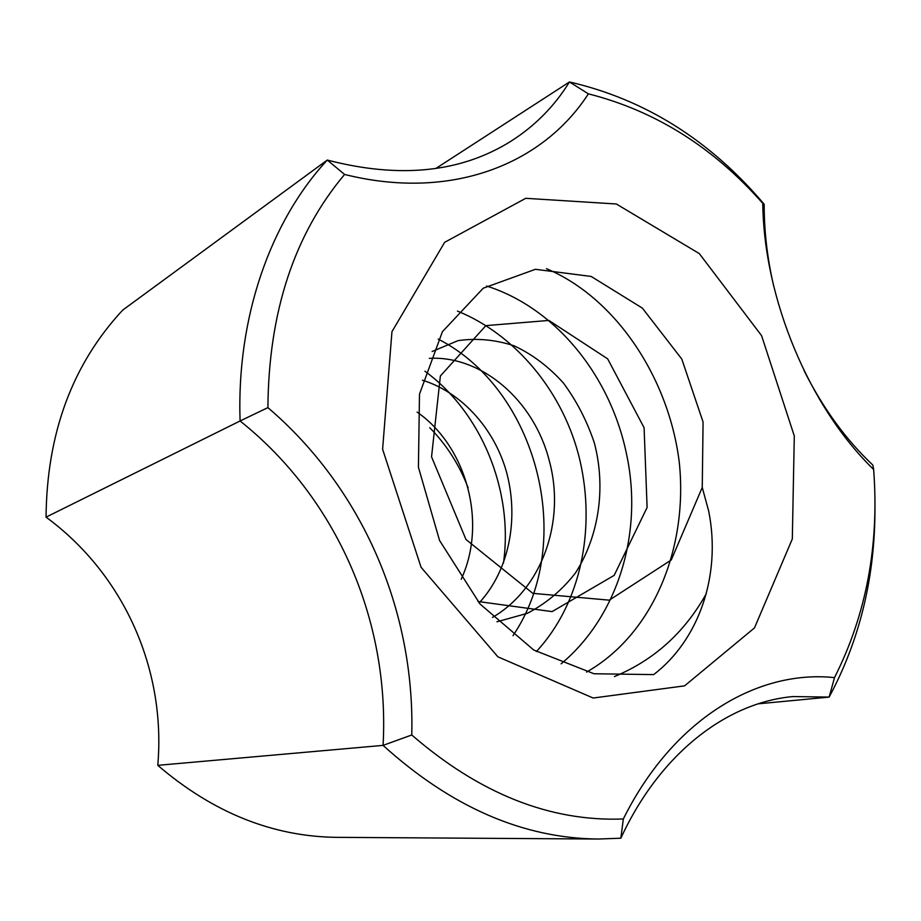 <?xml version="1.0" encoding="UTF-8"?>
<svg xmlns="http://www.w3.org/2000/svg" width="921" height="921" viewBox="0 0 921 921"><rect width="100%" height="100%" fill="white"/><g stroke="black" fill="none" stroke-linecap="round" stroke-linejoin="round"><path stroke-width="1.38" d="M773.721 286.189C767.274 258.329 764.096 231.01 764.188 204.266L762.772 203.368C763.9 298.98 809.363 407.128 873.638 469.491L872.843 465.082C845.892 439.697 822.983 408.245 804.125 370.726M873.638 469.491C879.382 545.14 866.339 614.514 834.507 677.626C757.189 669.429 672.802 719.382 623.333 818.976C550.251 821.808 479.726 793.81 411.768 734.981L383.067 745.377L157.779 765.339C166.114 669.279 123.875 574.29 46.05 517.142L240.082 420.978C336.775 498.077 390.02 620.708 383.067 745.377C451.417 807.187 523.209 838.398 598.443 839.031L620.846 838.202C660.127 753.136 726.991 702.481 792.981 696.564L829.142 697.093C860.053 639.542 875.318 575.993 874.95 506.423M834.507 677.626L829.142 697.093L758.179 703.828M435.84 168.485L569.454 81.969C554.546 106.122 535.055 125.866 510.971 141.201C460.903 172.572 399.668 178.858 327.277 160.058C270.762 221.028 236.49 316.755 240.082 420.978L267.907 407.623C268.656 312.138 294.213 234.418 344.592 174.449C451.025 201.1 542.596 164.617 588.381 93.85C655.28 110.808 713.418 147.314 762.772 203.368M764.188 204.266C709.987 140.199 645.08 99.433 569.454 81.969L588.381 93.85M46.05 517.142C46.856 433.215 72.402 364.198 122.7 310.112L327.277 160.058L344.592 174.449M411.768 734.981C414.934 609.886 362.206 488.176 267.907 407.623M792.313 538.969L754.483 627.915L684.602 685.846L593.17 698.026L497.893 656.823L421.081 567.313L382.606 449.241L391.955 331.675L444.659 242.304L525.73 198.314L616.322 203.99L699.304 253.586L761.586 335.647L794.293 435.978L792.313 538.969M598.443 839.031L337.017 837.35C272.8 836.682 213.05 812.679 157.779 765.339M620.846 838.202L623.333 818.976M429.739 427.735C446.535 444.728 459.326 464.76 468.121 487.831M653.68 674.598C697.692 640.993 721.765 576.995 708.733 511.27L702.251 487.439L703.08 422.048L681.782 359.04L642.363 308.109L591.167 276.45L535.412 269.3L483.237 288.204L442.414 331.698L419.492 394.142L418.422 467.223L439.559 540.466L480.037 604.026L533.777 650.042L593.999 673.758L653.68 674.598M503.453 563.111C513.699 490.801 481.361 412.309 424.903 371.232M512.997 635.686C577.179 540.857 536.609 389.111 438.177 339.089M536.356 651.573C581.232 603.232 595.691 528.781 579.977 460.581C564.136 392.749 515.933 334.784 457.461 311.091M561.142 663.811C618.152 616.31 643.583 532.211 626.453 453.742C610.082 374.709 554.879 307.614 486.587 286.04M586.562 672.088C654.451 633.418 688.171 546.234 679.261 462.169C668.876 378.232 616.137 298.013 546.487 268.679M614.399 676.578C653.922 660.184 684.522 632.612 706.2 593.861M461.191 579.263C487.727 522.069 466.049 445.983 417.109 412.101M479.127 602.956C509.278 570.318 518.627 519.548 507.08 474.188C495.325 429.14 461.329 392.104 422.44 380.212M492.459 617.427C542.296 588.588 565.862 520.687 549.204 460.465C533.823 399.818 481.13 355.368 429.324 358.361M496.949 621.813L527.353 613.317C546.176 603.508 562.224 590.039 575.498 572.908C598.995 536.057 606.122 487.577 594.344 442.909C586.976 420.966 576.684 401.026 563.456 383.055C548.858 366.811 532.43 354.401 514.194 345.847C495.383 339.665 476.629 337.938 457.956 340.666L432.133 351.5M477.884 601.482L552.093 611.613L614.18 575.36L647.106 507.483L644.09 427.724L607.664 358.856L548.893 320.427L485.885 325.631L440.376 375.987L431.546 456.839L465.968 539.499L532.856 593.354L609.288 600.158L671.248 559.991L702.251 487.439"/></g></svg>
